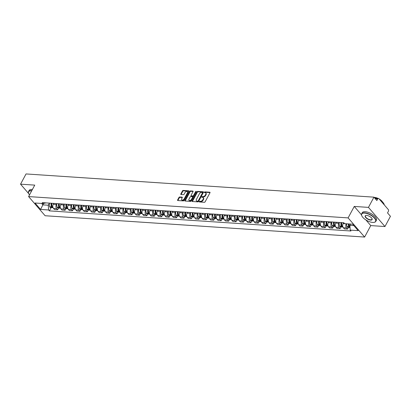 <?xml version="1.0" encoding="UTF-8"?>
<svg xmlns="http://www.w3.org/2000/svg" width="411" height="411" viewBox="0 0 411 411"><rect width="100%" height="100%" fill="white"/><g stroke="black" fill="none" stroke-linecap="round" stroke-linejoin="round"><path stroke-width="0.62" d="M199.278 201.596A0.442 0.272 -40.8 0 0 199.417 201.971L204.385 202.304A0.632 0.39 -40.8 0 0 205.125 201.827L209.995 192.749A0.632 0.39 -40.8 0 0 209.795 192.209L204.827 191.88A0.442 0.272 -40.8 0 0 204.447 192.584L205.089 192.631A2.014 1.243 -40.8 0 1 205.752 192.929A2.014 1.243 -40.8 0 1 205.721 194.341L205.315 195.102A2.014 1.243 -40.8 0 1 202.952 196.617L202.31 196.571A0.442 0.272 -40.8 0 0 201.935 197.28L202.577 197.321A2.014 1.243 -40.8 0 1 203.234 197.619A2.014 1.243 -40.8 0 1 203.209 199.037L202.803 199.792A2.014 1.243 -40.8 0 1 200.44 201.308L199.797 201.267A0.442 0.272 -40.8 0 0 199.278 201.596M199.607 201.981A0.442 0.272 -40.8 0 0 199.607 201.986A0.442 0.272 -40.8 0 1 200.126 201.647L199.797 201.267M210.052 192.589L205.156 192.266A0.442 0.272 -40.8 0 0 204.637 192.6M205.752 192.929L206.081 193.309A2.014 1.243 -40.8 0 1 206.055 194.727L205.649 195.482A2.014 1.243 -40.8 0 1 203.286 196.997L202.644 196.956A0.442 0.272 -40.8 0 0 202.12 197.29M179.705 196.972A0.632 0.39 -40.8 0 0 178.97 197.444L177.603 199.993A0.632 0.39 -40.8 0 0 177.799 200.527L183.316 200.897A0.632 0.39 -40.8 0 0 184.056 200.424L188.926 191.341A0.632 0.39 -40.8 0 0 188.726 190.807L183.208 190.437A0.632 0.39 -40.8 0 0 182.469 190.91L180.819 193.987A0.632 0.39 -40.8 0 0 181.02 194.526L183.378 194.68A0.632 0.39 -40.8 0 0 184.118 194.208L184.935 192.682A1.685 1.038 -40.8 0 1 186.214 191.547A1.685 1.038 -40.8 0 1 187.462 191.665A1.685 1.038 -40.8 0 1 187.437 192.851L184.231 198.826A1.685 1.038 -40.8 0 1 182.957 199.967A1.685 1.038 -40.8 0 1 181.703 199.844A1.685 1.038 -40.8 0 1 181.729 198.662L182.263 197.665A0.632 0.39 -40.8 0 0 182.068 197.131L179.705 196.972L180.033 197.357A0.632 0.39 -40.8 0 0 179.299 197.83L177.932 200.378A0.632 0.39 -40.8 0 0 177.871 200.532M365.888 219.931L370.768 225.593L384.963 226.538L368.456 207.385L354.256 206.435L348.112 217.897L28.6 196.581L34.75 185.12L20.55 184.174L26.037 173.945L373.938 197.157L376.861 200.547L377.714 198.95L375.351 198.796M368.456 207.385L373.938 197.157M192.148 200.964A0.632 0.39 -40.8 0 0 192.343 201.498L197.861 201.868A0.632 0.39 -40.8 0 0 198.6 201.395L203.471 192.312A0.632 0.39 -40.8 0 0 203.27 191.778L197.753 191.408A0.632 0.39 -40.8 0 0 197.013 191.88L192.148 200.964L192.476 201.349A0.632 0.39 -40.8 0 0 192.415 201.503M190.591 201.38L185.068 201.015A0.632 0.39 -40.8 0 1 184.873 200.476L189.743 191.398A0.632 0.39 -40.8 0 1 190.483 190.925L192.841 191.079A0.632 0.39 -40.8 0 1 193.042 191.618L191.064 195.302A0.632 0.39 -40.8 0 0 191.264 195.836L192.831 195.939A0.632 0.39 -40.8 0 0 193.566 195.466L195.626 191.634A0.442 0.272 -40.8 0 1 196.278 191.675L191.326 200.907A0.632 0.39 -40.8 0 1 190.591 201.38M384.963 226.538L390.45 216.309L387.527 212.919L388.38 211.326A1.284 0.858 93.8 0 0 388.272 209.533L378.927 198.693A1.284 0.858 93.8 0 0 378.459 198.436A1.284 0.858 93.8 0 0 377.714 198.95M370.768 225.593L364.619 237.055L45.112 215.739L28.6 196.581M20.55 184.174L28.678 193.602M343.586 222.741L343.123 223.615A2.954 1.973 93.8 0 0 343.375 227.74L346.519 227.951A2.954 1.973 -86.2 0 1 346.268 223.825L346.293 223.774M346.519 227.951L347.526 229.117L348.43 227.432M343.375 227.74L344.382 228.912L347.526 229.117M340.996 226.934L340.092 228.624L339.085 227.453A2.954 1.973 -86.2 0 1 338.834 223.327L339.286 222.485M336.157 222.248L335.689 223.116A2.954 1.973 93.8 0 0 335.941 227.247L336.948 228.413L340.092 228.624M333.562 226.44L332.658 228.126L331.651 226.959A2.954 1.973 -86.2 0 1 331.4 222.834L331.852 221.991M328.723 221.75L328.255 222.623A2.954 1.973 93.8 0 0 328.507 226.749L329.514 227.915L332.658 228.126M326.134 225.942L325.224 227.632L324.217 226.461A2.954 1.973 -86.2 0 1 323.966 222.336L324.418 221.493M321.289 221.257L320.821 222.125A2.954 1.973 93.8 0 0 321.073 226.256L322.08 227.422L325.224 227.632M318.7 225.444L317.795 227.134L316.789 225.968A2.954 1.973 -86.2 0 1 316.537 221.842L316.989 221M313.86 220.758L313.393 221.632A2.954 1.973 93.8 0 0 313.644 225.757L314.651 226.923L317.795 227.134M311.266 224.951L310.362 226.641L309.355 225.469A2.954 1.973 -86.2 0 1 309.103 221.344L309.555 220.502M306.426 220.265L305.959 221.133A2.954 1.973 93.8 0 0 306.21 225.259L307.217 226.43L310.362 226.641M303.837 224.452L302.928 226.142L301.921 224.976A2.954 1.973 -86.2 0 1 301.669 220.851L302.121 220.008M298.992 219.767L298.525 220.64A2.954 1.973 93.8 0 0 298.776 224.766L299.783 225.932L302.928 226.142M296.403 223.959L295.494 225.649L294.487 224.478A2.954 1.973 -86.2 0 1 294.24 220.353L294.687 219.51M291.558 219.274L291.091 220.142A2.954 1.973 93.8 0 0 291.342 224.267L292.349 225.439L295.494 225.649M288.969 223.461L288.065 225.151L287.058 223.985A2.954 1.973 -86.2 0 1 286.806 219.854L287.258 219.017M284.129 218.775L283.662 219.649A2.954 1.973 93.8 0 0 283.914 223.774L284.921 224.94L288.065 225.151M281.535 222.968L280.631 224.658L279.624 223.486A2.954 1.973 -86.2 0 1 279.372 219.361L279.824 218.518M276.695 218.282L276.228 219.15A2.954 1.973 93.8 0 0 276.48 223.276L277.487 224.447L280.631 224.658M274.106 222.469L273.197 224.159L272.19 222.993A2.954 1.973 -86.2 0 1 271.938 218.863L272.39 218.025M269.262 217.784L268.794 218.657A2.954 1.973 93.8 0 0 269.046 222.783L270.053 223.949L273.197 224.159M266.672 221.976L265.768 223.666L264.756 222.495A2.954 1.973 -86.2 0 1 264.509 218.369L264.956 217.527M261.828 217.291L261.36 218.159A2.954 1.973 93.8 0 0 261.612 222.284L262.619 223.456L265.768 223.666M259.238 221.478L258.334 223.168L257.327 222.002A2.954 1.973 -86.2 0 1 257.075 217.871L257.527 217.034M254.399 216.792L253.931 217.666A2.954 1.973 93.8 0 0 254.183 221.791L255.19 222.957L258.334 223.168M251.804 220.984L250.9 222.675L249.893 221.503A2.954 1.973 -86.2 0 1 249.641 217.378L250.094 216.535M246.965 216.299L246.497 217.167A2.954 1.973 93.8 0 0 246.749 221.293L247.756 222.464L250.9 222.675M244.375 220.486L243.466 222.176L242.459 221.01A2.954 1.973 -86.2 0 1 242.207 216.88L242.66 216.042M239.531 215.801L239.063 216.674A2.954 1.973 93.8 0 0 239.315 220.799L240.322 221.966L243.466 222.176M236.942 219.993L236.037 221.683L235.025 220.512A2.954 1.973 -86.2 0 1 234.779 216.386L235.226 215.544M232.097 215.307L231.634 216.176A2.954 1.973 93.8 0 0 231.881 220.301L232.888 221.472L236.037 221.683M229.508 219.495L228.603 221.185L227.596 220.019A2.954 1.973 -86.2 0 1 227.345 215.888L227.797 215.051M224.668 214.809L224.201 215.677A2.954 1.973 93.8 0 0 224.452 219.808L225.459 220.974L228.603 221.185M222.074 219.001L221.169 220.692L220.162 219.52A2.954 1.973 -86.2 0 1 219.911 215.395L220.363 214.552M217.234 214.311L216.767 215.184A2.954 1.973 93.8 0 0 217.018 219.31L218.025 220.481L221.169 220.692M214.645 218.503L213.735 220.193L212.728 219.027A2.954 1.973 -86.2 0 1 212.477 214.896L212.929 214.054M209.8 213.818L209.333 214.686A2.954 1.973 93.8 0 0 209.584 218.816L210.591 219.983L213.735 220.193M207.211 218.01L206.307 219.695L205.3 218.529A2.954 1.973 -86.2 0 1 205.048 214.403L205.495 213.561M202.366 213.319L201.904 214.193A2.954 1.973 93.8 0 0 202.15 218.318L203.162 219.489L206.307 219.695M199.777 217.511L198.873 219.202L197.866 218.036A2.954 1.973 -86.2 0 1 197.614 213.905L198.066 213.062M194.937 212.826L194.47 213.694A2.954 1.973 93.8 0 0 194.722 217.825L195.728 218.991L198.873 219.202M192.343 217.018L191.439 218.703L190.432 217.537A2.954 1.973 -86.2 0 1 190.18 213.412L190.632 212.569M187.503 212.328L187.036 213.201A2.954 1.973 93.8 0 0 187.288 217.327L188.295 218.498L191.439 218.703M184.914 216.52L184.005 218.21L182.998 217.039A2.954 1.973 -86.2 0 1 182.746 212.913L183.198 212.071M180.069 211.835L179.602 212.703A2.954 1.973 93.8 0 0 179.854 216.833L180.861 218L184.005 218.21M177.48 216.027L176.576 217.712L175.569 216.546A2.954 1.973 -86.2 0 1 175.317 212.42L175.764 211.578M172.635 211.336L172.173 212.21A2.954 1.973 93.8 0 0 172.42 216.335L173.432 217.506L176.576 217.712M170.046 215.528L169.142 217.219L168.135 216.047A2.954 1.973 -86.2 0 1 167.883 211.922L168.335 211.079M165.207 210.843L164.739 211.711A2.954 1.973 93.8 0 0 164.991 215.842L165.998 217.008L169.142 217.219M162.612 215.035L161.708 216.72L160.701 215.554A2.954 1.973 -86.2 0 1 160.449 211.429L160.901 210.586M157.773 210.345L157.305 211.218A2.954 1.973 93.8 0 0 157.557 215.343L158.564 216.515L161.708 216.72M155.183 214.537L154.274 216.227L153.267 215.056A2.954 1.973 -86.2 0 1 153.015 210.93L153.467 210.088M150.339 209.851L149.871 210.72A2.954 1.973 93.8 0 0 150.123 214.85L151.13 216.016L154.274 216.227M147.749 214.044L146.845 215.729L145.838 214.563A2.954 1.973 -86.2 0 1 145.586 210.437L146.039 209.595M142.91 209.353L142.442 210.227A2.954 1.973 93.8 0 0 142.694 214.352L143.701 215.518L146.845 215.729M140.315 213.545L139.411 215.236L138.404 214.064A2.954 1.973 -86.2 0 1 138.153 209.939L138.605 209.096M135.476 208.86L135.008 209.728A2.954 1.973 93.8 0 0 135.26 213.859L136.267 215.025L139.411 215.236M132.887 213.047L131.977 214.737L130.97 213.571A2.954 1.973 -86.2 0 1 130.719 209.446L131.171 208.603M128.042 208.362L127.574 209.235A2.954 1.973 93.8 0 0 127.826 213.36L128.833 214.527L131.977 214.737M125.453 212.554L124.543 214.244L123.536 213.073A2.954 1.973 -86.2 0 1 123.29 208.947L123.737 208.105M120.608 207.868L120.14 208.737A2.954 1.973 93.8 0 0 120.392 212.862L121.399 214.033L124.543 214.244M118.019 212.055L117.114 213.746L116.108 212.579A2.954 1.973 -86.2 0 1 115.856 208.454L116.308 207.612M113.179 207.37L112.712 208.243A2.954 1.973 93.8 0 0 112.963 212.369L113.97 213.535L117.114 213.746M110.585 211.562L109.68 213.252L108.674 212.081A2.954 1.973 -86.2 0 1 108.422 207.956L108.874 207.113M105.745 206.877L105.278 207.745A2.954 1.973 93.8 0 0 105.529 211.87L106.536 213.042L109.68 213.252M103.156 211.064L102.247 212.754L101.24 211.588A2.954 1.973 -86.2 0 1 100.988 207.457L101.44 206.62M98.311 206.379L97.844 207.252A2.954 1.973 93.8 0 0 98.095 211.377L99.102 212.544L102.247 212.754M95.722 210.571L94.813 212.261L93.806 211.09A2.954 1.973 -86.2 0 1 93.559 206.964L94.006 206.122M90.877 205.885L90.41 206.754A2.954 1.973 93.8 0 0 90.661 210.879L91.668 212.05L94.813 212.261M88.288 210.072L87.384 211.763L86.377 210.596A2.954 1.973 -86.2 0 1 86.125 206.466L86.577 205.628M83.448 205.387L82.981 206.26A2.954 1.973 93.8 0 0 83.233 210.386L84.24 211.552L87.384 211.763M80.854 209.579L79.95 211.269L78.943 210.098A2.954 1.973 -86.2 0 1 78.691 205.973L79.143 205.13M76.014 204.894L75.547 205.762A2.954 1.973 93.8 0 0 75.799 209.887L76.806 211.059L79.95 211.269M73.425 209.081L72.516 210.771L71.509 209.605A2.954 1.973 -86.2 0 1 71.257 205.474L71.709 204.637M68.58 204.395L68.113 205.269A2.954 1.973 93.8 0 0 68.365 209.394L69.372 210.56L72.516 210.771M65.991 208.588L65.087 210.278L64.075 209.107A2.954 1.973 -86.2 0 1 63.828 204.981L64.275 204.139M61.147 203.902L60.684 204.77A2.954 1.973 93.8 0 0 60.931 208.896L61.938 210.067L65.087 210.278M58.557 208.089L57.653 209.78L56.646 208.613A2.954 1.973 -86.2 0 1 56.394 204.483L56.846 203.645M53.718 203.404L53.25 204.277A2.954 1.973 93.8 0 0 53.502 208.403L54.509 209.569L57.653 209.78M350.583 224.057L349.895 225.341L353.856 225.608M41.603 203.445L42.821 204.858L48.298 205.223L48.59 209.975L40.586 209.446L35.038 203.008L43.042 203.543L42.266 202.638L343.858 222.762L344.634 223.661L352.638 224.195L358.187 230.633L350.182 230.098L349.895 225.341M48.59 209.975L49.366 210.879L350.958 230.997L350.182 230.098M348.112 217.897L364.619 237.055M354.256 206.435L361.495 214.835M43.592 203.424L40.586 209.446M48.298 205.223L49.412 203.147M51.123 207.596L49.366 210.879M43.042 203.543L46.042 202.89M200.126 201.647L200.768 201.693A2.014 1.243 -40.8 0 0 203.132 200.178L202.803 199.792M203.234 197.619L203.568 198.004A2.014 1.243 -40.8 0 1 203.537 199.417L203.132 200.178M203.532 192.153L198.081 191.793A0.632 0.39 -40.8 0 0 197.347 192.266L192.476 201.349M197.727 201.128A0.442 0.272 -40.8 0 0 198.241 200.794L202.515 192.826A0.442 0.272 -40.8 0 0 202.376 192.451L201.698 192.405A2.014 1.243 -40.8 0 0 199.34 193.92L196.417 199.366A2.014 1.243 -40.8 0 0 196.386 200.784A2.014 1.243 -40.8 0 0 197.049 201.082L198.056 201.508A0.442 0.272 -40.8 0 0 198.575 201.179L198.241 200.794M202.71 192.831A0.442 0.272 -40.8 0 1 202.849 193.206L198.575 201.179M196.386 200.784L196.715 201.164A2.014 1.243 -40.8 0 0 197.378 201.462L197.049 201.082M198.056 201.508L197.378 201.462M193.103 191.459L190.812 191.305A0.632 0.39 -40.8 0 0 190.072 191.778L185.202 200.861A0.632 0.39 -40.8 0 0 185.145 201.02M191.053 195.744L191.387 196.124A0.632 0.39 -40.8 0 0 191.593 196.217L193.16 196.324A0.632 0.39 -40.8 0 0 193.9 195.852L195.955 192.014L195.626 191.634M196.247 191.737A0.442 0.272 -40.8 0 0 195.955 192.014M189.014 199.119A1.685 1.038 -40.8 0 0 188.988 200.306A1.685 1.038 -40.8 0 0 190.242 200.424A1.685 1.038 -40.8 0 0 191.516 199.289L192.646 197.182A0.632 0.39 -40.8 0 0 192.451 196.648L190.884 196.54A0.632 0.39 -40.8 0 0 190.144 197.013L189.014 199.119M188.988 200.306L189.322 200.686A1.685 1.038 -40.8 0 0 190.57 200.809A1.685 1.038 -40.8 0 0 191.85 199.669L191.516 199.289M192.656 196.741L192.985 197.121A0.632 0.39 -40.8 0 1 192.98 197.563L191.85 199.669M182.325 197.506L180.033 197.357M181.703 199.844L182.037 200.229A1.685 1.038 -40.8 0 0 183.285 200.347A1.685 1.038 -40.8 0 0 184.565 199.212L184.231 198.826M187.462 191.665L187.796 192.05A1.685 1.038 -40.8 0 1 187.77 193.232L184.565 199.212M188.983 191.187L183.537 190.822A0.632 0.39 -40.8 0 0 182.803 191.295L181.148 194.372A0.632 0.39 -40.8 0 0 181.092 194.531M349.463 226.589A0.786 0.524 -86.2 0 1 349.268 226.307L349.237 226.23A4.043 2.702 -86.2 0 1 348.913 223.949M348.358 223.908A4.881 3.262 93.8 0 0 348.744 226.667L348.775 226.744A1.618 1.084 93.8 0 0 349.622 227.509A1.618 1.084 93.8 0 0 350.008 227.432A1.618 1.084 -86.2 0 1 349.535 226.795L349.509 226.718A4.881 3.262 -86.2 0 1 349.124 223.959M346.622 223.795A4.881 3.262 93.8 0 0 347.007 226.553L347.038 226.631A1.618 1.084 93.8 0 0 347.881 227.391L349.622 227.509M349.124 224.884L348.965 225.177M342.029 226.096A0.786 0.524 -86.2 0 1 341.834 225.809L341.803 225.731A4.043 2.702 -86.2 0 1 341.598 222.608M341.027 222.572A4.881 3.262 93.8 0 0 341.315 226.173L341.341 226.25A1.618 1.084 93.8 0 0 342.188 227.011A1.618 1.084 93.8 0 0 342.574 226.934M339.291 222.454A4.881 3.262 93.8 0 0 339.573 226.055L339.604 226.132A1.618 1.084 93.8 0 0 340.447 226.898L342.188 227.011M342.949 227.062L342.959 227.062A1.618 1.084 -86.2 0 1 342.106 226.302L342.075 226.22A4.881 3.262 -86.2 0 1 341.793 222.623M341.69 224.391L341.536 224.678M334.595 225.598A0.786 0.524 -86.2 0 1 334.4 225.315L334.369 225.238A4.043 2.702 -86.2 0 1 334.164 222.115M333.598 222.079A4.881 3.262 93.8 0 0 333.881 225.675L333.912 225.752A1.618 1.084 93.8 0 0 334.754 226.518A1.618 1.084 93.8 0 0 335.145 226.44M331.857 221.961A4.881 3.262 93.8 0 0 332.139 225.557L332.17 225.639A1.618 1.084 93.8 0 0 333.018 226.399L334.754 226.518M335.525 226.569L335.515 226.569A1.618 1.084 -86.2 0 1 334.672 225.803L334.641 225.726A4.881 3.262 -86.2 0 1 334.359 222.125M334.256 223.892L334.102 224.185M327.161 225.105A0.786 0.524 -86.2 0 1 326.966 224.817L326.94 224.74A4.043 2.702 -86.2 0 1 326.73 221.616M326.164 221.58A4.881 3.262 93.8 0 0 326.447 225.182L326.478 225.259A1.618 1.084 93.8 0 0 327.32 226.019A1.618 1.084 93.8 0 0 327.711 225.942M324.423 221.462A4.881 3.262 93.8 0 0 324.711 225.064L324.736 225.141A1.618 1.084 93.8 0 0 325.584 225.906L327.32 226.019M328.086 226.071L328.091 226.071A1.618 1.084 -86.2 0 1 327.238 225.31L327.213 225.228A4.881 3.262 -86.2 0 1 326.925 221.632M326.822 223.399L326.668 223.687M319.732 224.606A0.786 0.524 -86.2 0 1 319.537 224.324L319.506 224.247A4.043 2.702 -86.2 0 1 319.296 221.123M318.731 221.087A4.881 3.262 93.8 0 0 319.013 224.683L319.044 224.76A1.618 1.084 93.8 0 0 319.892 225.526A1.618 1.084 93.8 0 0 320.277 225.449M316.994 220.969A4.881 3.262 93.8 0 0 317.277 224.565L317.307 224.647A1.618 1.084 93.8 0 0 318.15 225.408L319.892 225.526M320.652 225.577L320.662 225.577A1.618 1.084 -86.2 0 1 319.809 224.812L319.779 224.735A4.881 3.262 -86.2 0 1 319.491 221.133M319.393 222.901L319.234 223.194M312.298 224.108A0.786 0.524 -86.2 0 1 312.103 223.825L312.072 223.748A4.043 2.702 -86.2 0 1 311.867 220.625M311.297 220.589A4.881 3.262 93.8 0 0 311.584 224.19L311.61 224.267A1.618 1.084 93.8 0 0 312.458 225.028A1.618 1.084 93.8 0 0 312.843 224.951M309.56 220.471A4.881 3.262 93.8 0 0 309.843 224.072L309.873 224.149A1.618 1.084 93.8 0 0 310.716 224.915L312.458 225.028M313.228 225.079L313.218 225.079A1.618 1.084 -86.2 0 1 312.375 224.319L312.345 224.236A4.881 3.262 -86.2 0 1 312.062 220.64M311.959 222.408L311.805 222.695M364.608 213.078A7.83 3.273 -151.8 0 0 361.798 215.79A7.83 3.273 -151.8 0 0 372.664 222.428A7.83 3.273 -151.8 0 0 374.056 222.366A7.83 3.273 -151.8 0 0 373.861 217.517A7.83 3.273 -151.8 0 0 364.608 213.078M361.757 215.693A8.025 3.35 28.2 0 1 361.711 215.59A8.025 3.35 28.2 0 1 361.649 213.807A8.025 3.35 28.2 0 1 364.593 212.811A8.025 3.35 28.2 0 1 372.767 216.227A8.025 3.35 28.2 0 1 375.788 221.39A8.025 3.35 28.2 0 1 374.272 222.325A8.025 3.35 28.2 0 1 374.159 222.346M366.622 215.415A3.915 1.634 28.2 0 1 372.058 218.734A3.915 1.634 28.2 0 1 370.65 220.09A3.915 1.634 28.2 0 1 366.021 217.871A3.915 1.634 28.2 0 1 365.924 215.451A3.915 1.634 28.2 0 1 366.622 215.415M366.037 215.431A3.725 1.557 -151.8 0 0 365.436 215.842A3.725 1.557 -151.8 0 0 366.843 218.236A3.725 1.557 -151.8 0 0 370.635 219.823A3.725 1.557 -151.8 0 0 372.001 219.361A3.725 1.557 -151.8 0 0 372.006 218.631M374.185 197.439A5.775 2.415 28.2 0 1 374.704 197.444A5.775 2.415 28.2 0 1 378.105 198.415M361.649 213.807L362.255 212.677A8.025 3.35 28.2 0 1 365.199 211.68A8.025 3.35 28.2 0 1 373.373 215.097A8.025 3.35 28.2 0 1 376.394 220.26L375.788 221.39M379.158 198.96A5.775 2.415 28.2 0 1 382.538 201.976M374.21 197.47A8.025 3.35 28.2 0 1 376.974 198.338M380.005 199.941A8.025 3.35 28.2 0 1 384.275 204.894M31.668 190.868A7.83 3.273 -151.8 0 0 31.472 190.853A7.83 3.273 -151.8 0 0 28.662 193.566A7.83 3.273 -151.8 0 0 29.5 194.912M28.621 193.468A8.025 3.35 28.2 0 1 28.575 193.365A8.025 3.35 28.2 0 1 28.513 191.583A8.025 3.35 28.2 0 1 31.457 190.586A8.025 3.35 28.2 0 1 31.801 190.617M28.513 191.583L29.119 190.452A8.025 3.35 28.2 0 1 32.063 189.456A8.025 3.35 28.2 0 1 32.407 189.486M304.864 223.615A0.786 0.524 -86.2 0 1 304.669 223.332L304.638 223.25A4.043 2.702 -86.2 0 1 304.433 220.132M303.868 220.09A4.881 3.262 93.8 0 0 304.15 223.692L304.181 223.769A1.618 1.084 93.8 0 0 305.024 224.534A1.618 1.084 93.8 0 0 305.414 224.457M302.126 219.977A4.881 3.262 93.8 0 0 302.409 223.574L302.439 223.656A1.618 1.084 93.8 0 0 303.287 224.416L305.024 224.534M305.789 224.586L305.794 224.586A1.618 1.084 -86.2 0 1 304.941 223.82L304.911 223.743A4.881 3.262 -86.2 0 1 304.628 220.142M304.525 221.909L304.371 222.202M297.43 223.116A0.786 0.524 -86.2 0 1 297.235 222.834L297.21 222.757A4.043 2.702 -86.2 0 1 296.999 219.633M296.434 219.597A4.881 3.262 93.8 0 0 296.716 223.194L296.747 223.276A1.618 1.084 93.8 0 0 297.59 224.036A1.618 1.084 93.8 0 0 297.98 223.959M294.692 219.479A4.881 3.262 93.8 0 0 294.98 223.081L295.006 223.158A1.618 1.084 93.8 0 0 295.853 223.923L297.59 224.036M298.355 224.087L298.36 224.087A1.618 1.084 -86.2 0 1 297.507 223.327L297.482 223.245A4.881 3.262 -86.2 0 1 297.194 219.649M297.096 221.416L296.937 221.704M290.002 222.623A0.786 0.524 -86.2 0 1 289.806 222.341L289.776 222.259A4.043 2.702 -86.2 0 1 289.565 219.14M289 219.099A4.881 3.262 93.8 0 0 289.282 222.7L289.313 222.777A1.618 1.084 93.8 0 0 290.161 223.543A1.618 1.084 93.8 0 0 290.546 223.466M287.263 218.986A4.881 3.262 93.8 0 0 287.546 222.582L287.577 222.664A1.618 1.084 93.8 0 0 288.419 223.425L290.161 223.543M290.931 223.594L290.921 223.594A1.618 1.084 -86.2 0 1 290.079 222.829L290.048 222.752A4.881 3.262 -86.2 0 1 289.765 219.15M289.663 220.918L289.503 221.21M282.568 222.125A0.786 0.524 -86.2 0 1 282.372 221.842L282.342 221.765A4.043 2.702 -86.2 0 1 282.136 218.642M281.566 218.606A4.881 3.262 93.8 0 0 281.854 222.202L281.879 222.284A1.618 1.084 93.8 0 0 282.727 223.045A1.618 1.084 93.8 0 0 283.112 222.968M279.829 218.488A4.881 3.262 93.8 0 0 280.112 222.089L280.143 222.166A1.618 1.084 93.8 0 0 280.985 222.932L282.727 223.045M283.487 223.096L283.498 223.096A1.618 1.084 -86.2 0 1 282.645 222.336L282.614 222.253A4.881 3.262 -86.2 0 1 282.331 218.657M282.229 220.424L282.074 220.712M275.134 221.632A0.786 0.524 -86.2 0 1 274.938 221.349L274.908 221.267A4.043 2.702 -86.2 0 1 274.702 218.149M274.137 218.107A4.881 3.262 93.8 0 0 274.42 221.709L274.45 221.786A1.618 1.084 93.8 0 0 275.293 222.551A1.618 1.084 93.8 0 0 275.683 222.474M272.395 217.994A4.881 3.262 93.8 0 0 272.678 221.591L272.709 221.673A1.618 1.084 93.8 0 0 273.556 222.433L275.293 222.551M276.058 222.603L276.064 222.603A1.618 1.084 -86.2 0 1 275.211 221.837L275.18 221.76A4.881 3.262 -86.2 0 1 274.897 218.159M274.795 219.926L274.64 220.219M267.7 221.133A0.786 0.524 -86.2 0 1 267.504 220.851L267.479 220.774A4.043 2.702 -86.2 0 1 267.268 217.65M266.703 217.614A4.881 3.262 93.8 0 0 266.986 221.21L267.016 221.293A1.618 1.084 93.8 0 0 267.859 222.053A1.618 1.084 93.8 0 0 268.249 221.976M264.961 217.496A4.881 3.262 93.8 0 0 265.249 221.097L265.275 221.175A1.618 1.084 93.8 0 0 266.123 221.94L267.859 222.053M268.63 222.104L268.624 222.104A1.618 1.084 -86.2 0 1 267.777 221.344L267.751 221.262A4.881 3.262 -86.2 0 1 267.463 217.666M267.366 219.433L267.207 219.721M260.271 220.64A0.786 0.524 -86.2 0 1 260.076 220.358L260.045 220.275A4.043 2.702 -86.2 0 1 259.834 217.157M259.269 217.116A4.881 3.262 93.8 0 0 259.552 220.717L259.582 220.794A1.618 1.084 93.8 0 0 260.43 221.56A1.618 1.084 93.8 0 0 260.815 221.478M257.533 217.003A4.881 3.262 93.8 0 0 257.815 220.599L257.846 220.681A1.618 1.084 93.8 0 0 258.689 221.442L260.43 221.56M261.19 221.611L261.201 221.611A1.618 1.084 -86.2 0 1 260.348 220.846L260.317 220.769A4.881 3.262 -86.2 0 1 260.035 217.167M259.932 218.935L259.773 219.227M252.837 220.142A0.786 0.524 -86.2 0 1 252.642 219.859L252.611 219.782A4.043 2.702 -86.2 0 1 252.405 216.659M251.835 216.623A4.881 3.262 93.8 0 0 252.123 220.219L252.149 220.301A1.618 1.084 93.8 0 0 252.996 221.061A1.618 1.084 93.8 0 0 253.387 220.984M250.099 216.505A4.881 3.262 93.8 0 0 250.381 220.106L250.412 220.183A1.618 1.084 93.8 0 0 251.255 220.948L252.996 221.061M253.757 221.113L253.767 221.113A1.618 1.084 -86.2 0 1 252.914 220.347L252.883 220.27A4.881 3.262 -86.2 0 1 252.601 216.674M252.498 218.441L252.344 218.729M245.403 219.649A0.786 0.524 -86.2 0 1 245.208 219.366L245.177 219.284A4.043 2.702 -86.2 0 1 244.971 216.165M244.406 216.124A4.881 3.262 93.8 0 0 244.689 219.726L244.72 219.803A1.618 1.084 93.8 0 0 245.562 220.568A1.618 1.084 93.8 0 0 245.953 220.486M242.665 216.011A4.881 3.262 93.8 0 0 242.947 219.608L242.978 219.685A1.618 1.084 93.8 0 0 243.826 220.45L245.562 220.568M246.333 220.62L246.328 220.62A1.618 1.084 -86.2 0 1 245.48 219.854L245.449 219.777A4.881 3.262 -86.2 0 1 245.167 216.176M245.064 217.943L244.91 218.236M237.974 219.15A0.786 0.524 -86.2 0 1 237.779 218.868L237.748 218.791A4.043 2.702 -86.2 0 1 237.537 215.667M236.972 215.631A4.881 3.262 93.8 0 0 237.255 219.227L237.286 219.31A1.618 1.084 93.8 0 0 238.128 220.07A1.618 1.084 93.8 0 0 238.519 219.993M235.231 215.513A4.881 3.262 93.8 0 0 235.518 219.114L235.549 219.191A1.618 1.084 93.8 0 0 236.392 219.957L238.128 220.07M238.894 220.121L238.904 220.121A1.618 1.084 -86.2 0 1 238.046 219.356L238.02 219.279A4.881 3.262 -86.2 0 1 237.733 215.683M237.635 217.45L237.476 217.738M230.54 218.657A0.786 0.524 -86.2 0 1 230.345 218.369L230.314 218.292A4.043 2.702 -86.2 0 1 230.103 215.174M229.538 215.133A4.881 3.262 93.8 0 0 229.826 218.734L229.852 218.811A1.618 1.084 93.8 0 0 230.699 219.577A1.618 1.084 93.8 0 0 231.085 219.495M227.802 215.02A4.881 3.262 93.8 0 0 228.084 218.616L228.115 218.693A1.618 1.084 93.8 0 0 228.958 219.459L230.699 219.577M231.46 219.628L231.47 219.628A1.618 1.084 -86.2 0 1 230.617 218.863L230.586 218.786A4.881 3.262 -86.2 0 1 230.304 215.184M230.201 216.951L230.047 217.244M223.106 218.159A0.786 0.524 -86.2 0 1 222.911 217.876L222.88 217.799A4.043 2.702 -86.2 0 1 222.675 214.676M222.104 214.64A4.881 3.262 93.8 0 0 222.392 218.236L222.423 218.313A1.618 1.084 93.8 0 0 223.265 219.078A1.618 1.084 93.8 0 0 223.656 219.001M220.368 214.521A4.881 3.262 93.8 0 0 220.65 218.123L220.681 218.2A1.618 1.084 93.8 0 0 221.529 218.965L223.265 219.078M224.036 219.13L224.026 219.13A1.618 1.084 -86.2 0 1 223.183 218.364L223.152 218.287A4.881 3.262 -86.2 0 1 222.87 214.691M222.767 216.458L222.613 216.746M215.672 217.666A0.786 0.524 -86.2 0 1 215.477 217.378L215.451 217.301A4.043 2.702 -86.2 0 1 215.241 214.182M214.676 214.141A4.881 3.262 93.8 0 0 214.958 217.743L214.989 217.82A1.618 1.084 93.8 0 0 215.832 218.585A1.618 1.084 93.8 0 0 216.222 218.503M212.934 214.028A4.881 3.262 93.8 0 0 213.222 217.625L213.247 217.702A1.618 1.084 93.8 0 0 214.095 218.467L215.832 218.585M216.597 218.637L216.602 218.637A1.618 1.084 -86.2 0 1 215.749 217.871L215.718 217.794A4.881 3.262 -86.2 0 1 215.436 214.193M215.333 215.96L215.179 216.253M208.243 217.167A0.786 0.524 -86.2 0 1 208.048 216.885L208.017 216.808A4.043 2.702 -86.2 0 1 207.807 213.684M207.242 213.648A4.881 3.262 93.8 0 0 207.524 217.244L207.555 217.321A1.618 1.084 93.8 0 0 208.403 218.087A1.618 1.084 93.8 0 0 208.788 218.01M205.505 213.53A4.881 3.262 93.8 0 0 205.788 217.131L205.819 217.208A1.618 1.084 93.8 0 0 206.661 217.974L208.403 218.087M209.163 218.138L209.173 218.138A1.618 1.084 -86.2 0 1 208.315 217.373L208.29 217.296A4.881 3.262 -86.2 0 1 208.002 213.699M207.904 215.467L207.745 215.754M200.809 216.674A0.786 0.524 -86.2 0 1 200.614 216.386L200.583 216.309A4.043 2.702 -86.2 0 1 200.373 213.191M199.808 213.15A4.881 3.262 93.8 0 0 200.095 216.751L200.121 216.828A1.618 1.084 93.8 0 0 200.969 217.594A1.618 1.084 93.8 0 0 201.354 217.511M198.071 213.037A4.881 3.262 93.8 0 0 198.354 216.633L198.385 216.71A1.618 1.084 93.8 0 0 199.227 217.476L200.969 217.594M201.739 217.645L201.729 217.64A1.618 1.084 -86.2 0 1 200.887 216.88L200.856 216.803A4.881 3.262 -86.2 0 1 200.573 213.201M200.47 214.968L200.316 215.261M193.376 216.176A0.786 0.524 -86.2 0 1 193.18 215.893L193.149 215.816A4.043 2.702 -86.2 0 1 192.944 212.693M192.379 212.657A4.881 3.262 93.8 0 0 192.661 216.253L192.692 216.33A1.618 1.084 93.8 0 0 193.535 217.095A1.618 1.084 93.8 0 0 193.925 217.018M190.637 212.538A4.881 3.262 93.8 0 0 190.92 216.14L190.951 216.217A1.618 1.084 93.8 0 0 191.798 216.977L193.535 217.095M194.295 217.147L194.305 217.147A1.618 1.084 -86.2 0 1 193.453 216.381L193.422 216.304A4.881 3.262 -86.2 0 1 193.139 212.708M193.036 214.47L192.882 214.763M185.942 215.683A0.786 0.524 -86.2 0 1 185.746 215.395L185.721 215.318A4.043 2.702 -86.2 0 1 185.51 212.194M184.945 212.158A4.881 3.262 93.8 0 0 185.227 215.76L185.258 215.837A1.618 1.084 93.8 0 0 186.101 216.602A1.618 1.084 93.8 0 0 186.491 216.52M183.203 212.045A4.881 3.262 93.8 0 0 183.491 215.641L183.517 215.718A1.618 1.084 93.8 0 0 184.364 216.484L186.101 216.602M186.866 216.648L186.871 216.654A1.618 1.084 -86.2 0 1 186.019 215.888L185.988 215.811A4.881 3.262 -86.2 0 1 185.705 212.21M185.602 213.977L185.448 214.27M178.513 215.184A0.786 0.524 -86.2 0 1 178.317 214.902L178.287 214.825A4.043 2.702 -86.2 0 1 178.076 211.701M177.511 211.665A4.881 3.262 93.8 0 0 177.793 215.261L177.824 215.338A1.618 1.084 93.8 0 0 178.672 216.104A1.618 1.084 93.8 0 0 179.057 216.027M175.774 211.547A4.881 3.262 93.8 0 0 176.057 215.148L176.088 215.225A1.618 1.084 93.8 0 0 176.93 215.986L178.672 216.104M179.443 216.155L179.432 216.155A1.618 1.084 -86.2 0 1 178.585 215.39L178.559 215.313A4.881 3.262 -86.2 0 1 178.271 211.716M178.174 213.479L178.014 213.771M171.079 214.691A0.786 0.524 -86.2 0 1 170.884 214.403L170.853 214.326A4.043 2.702 -86.2 0 1 170.642 211.203M170.077 211.167A4.881 3.262 93.8 0 0 170.365 214.768L170.39 214.845A1.618 1.084 93.8 0 0 171.238 215.611A1.618 1.084 93.8 0 0 171.623 215.528M168.34 211.054A4.881 3.262 93.8 0 0 168.623 214.65L168.654 214.727A1.618 1.084 93.8 0 0 169.496 215.492L171.238 215.611M172.009 215.662L171.998 215.657A1.618 1.084 -86.2 0 1 171.156 214.896L171.125 214.819A4.881 3.262 -86.2 0 1 170.842 211.218M170.74 212.985L170.586 213.278M163.645 214.193A0.786 0.524 -86.2 0 1 163.45 213.91L163.419 213.833A4.043 2.702 -86.2 0 1 163.213 210.709M162.648 210.673A4.881 3.262 93.8 0 0 162.931 214.27L162.962 214.347A1.618 1.084 93.8 0 0 163.804 215.112A1.618 1.084 93.8 0 0 164.195 215.035M160.906 210.555A4.881 3.262 93.8 0 0 161.189 214.157L161.22 214.234A1.618 1.084 93.8 0 0 162.068 214.994L163.804 215.112M164.575 215.164L164.564 215.164A1.618 1.084 -86.2 0 1 163.722 214.398L163.691 214.321A4.881 3.262 -86.2 0 1 163.408 210.72M163.306 212.487L163.152 212.78M156.211 213.699A0.786 0.524 -86.2 0 1 156.016 213.412L155.99 213.335A4.043 2.702 -86.2 0 1 155.779 210.211M155.214 210.175A4.881 3.262 93.8 0 0 155.497 213.777L155.528 213.854A1.618 1.084 93.8 0 0 156.37 214.614A1.618 1.084 93.8 0 0 156.761 214.537M153.473 210.057A4.881 3.262 93.8 0 0 153.76 213.658L153.786 213.735A1.618 1.084 93.8 0 0 154.634 214.501L156.37 214.614M157.136 214.665L157.141 214.665A1.618 1.084 -86.2 0 1 156.288 213.905L156.257 213.823A4.881 3.262 -86.2 0 1 155.975 210.227M155.872 211.994L155.718 212.282M148.782 213.201A0.786 0.524 -86.2 0 1 148.587 212.919L148.556 212.841A4.043 2.702 -86.2 0 1 148.345 209.718M147.78 209.682A4.881 3.262 93.8 0 0 148.063 213.278L148.094 213.355A1.618 1.084 93.8 0 0 148.941 214.121A1.618 1.084 93.8 0 0 149.327 214.044M146.044 209.564A4.881 3.262 93.8 0 0 146.326 213.16L146.357 213.242A1.618 1.084 93.8 0 0 147.2 214.003L148.941 214.121M149.702 214.172L149.712 214.172A1.618 1.084 -86.2 0 1 148.859 213.407L148.828 213.33A4.881 3.262 -86.2 0 1 148.541 209.728M148.443 211.495L148.284 211.788M141.348 212.708A0.786 0.524 -86.2 0 1 141.153 212.42L141.122 212.343A4.043 2.702 -86.2 0 1 140.916 209.22M140.346 209.184A4.881 3.262 93.8 0 0 140.634 212.785L140.66 212.862A1.618 1.084 93.8 0 0 141.507 213.622A1.618 1.084 93.8 0 0 141.893 213.545M138.61 209.065A4.881 3.262 93.8 0 0 138.892 212.667L138.923 212.744A1.618 1.084 93.8 0 0 139.766 213.509L141.507 213.622M142.278 213.674L142.268 213.674A1.618 1.084 -86.2 0 1 141.425 212.913L141.394 212.831A4.881 3.262 -86.2 0 1 141.112 209.235M141.009 211.002L140.855 211.29M133.914 212.21A0.786 0.524 -86.2 0 1 133.719 211.927L133.688 211.85A4.043 2.702 -86.2 0 1 133.483 208.726M132.917 208.69A4.881 3.262 93.8 0 0 133.2 212.287L133.231 212.364A1.618 1.084 93.8 0 0 134.073 213.129A1.618 1.084 93.8 0 0 134.464 213.052M131.176 208.572A4.881 3.262 93.8 0 0 131.458 212.168L131.489 212.251A1.618 1.084 93.8 0 0 132.337 213.011L134.073 213.129M134.839 213.181L134.844 213.181A1.618 1.084 -86.2 0 1 133.991 212.415L133.96 212.338A4.881 3.262 -86.2 0 1 133.678 208.737M133.575 210.504L133.421 210.797M126.48 211.711A0.786 0.524 -86.2 0 1 126.285 211.429L126.259 211.352A4.043 2.702 -86.2 0 1 126.049 208.228M125.483 208.192A4.881 3.262 93.8 0 0 125.766 211.793L125.797 211.87A1.618 1.084 93.8 0 0 126.639 212.631A1.618 1.084 93.8 0 0 127.03 212.554M123.742 208.074A4.881 3.262 93.8 0 0 124.03 211.675L124.055 211.752A1.618 1.084 93.8 0 0 124.903 212.518L126.639 212.631M127.405 212.682L127.41 212.682A1.618 1.084 -86.2 0 1 126.557 211.922L126.531 211.84A4.881 3.262 -86.2 0 1 126.244 208.243M126.146 210.011L125.987 210.298M119.051 211.218A0.786 0.524 -86.2 0 1 118.856 210.935L118.825 210.853A4.043 2.702 -86.2 0 1 118.615 207.735M118.049 207.694A4.881 3.262 93.8 0 0 118.332 211.295L118.363 211.372A1.618 1.084 93.8 0 0 119.211 212.138A1.618 1.084 93.8 0 0 119.596 212.061M116.313 207.581A4.881 3.262 93.8 0 0 116.596 211.177L116.626 211.259A1.618 1.084 93.8 0 0 117.469 212.019L119.211 212.138M119.981 212.189L119.971 212.189A1.618 1.084 -86.2 0 1 119.128 211.424L119.098 211.346A4.881 3.262 -86.2 0 1 118.815 207.745M118.712 209.512L118.553 209.805M111.617 210.72A0.786 0.524 -86.2 0 1 111.422 210.437L111.391 210.36A4.043 2.702 -86.2 0 1 111.186 207.236M110.616 207.201A4.881 3.262 93.8 0 0 110.903 210.797L110.929 210.879A1.618 1.084 93.8 0 0 111.777 211.639A1.618 1.084 93.8 0 0 112.162 211.562M108.879 207.082A4.881 3.262 93.8 0 0 109.162 210.684L109.192 210.761A1.618 1.084 93.8 0 0 110.035 211.526L111.777 211.639M112.537 211.691L112.547 211.691A1.618 1.084 -86.2 0 1 111.694 210.93L111.664 210.848A4.881 3.262 -86.2 0 1 111.381 207.252M111.278 209.019L111.124 209.307M104.183 210.227A0.786 0.524 -86.2 0 1 103.988 209.944L103.957 209.862A4.043 2.702 -86.2 0 1 103.752 206.743M103.187 206.702A4.881 3.262 93.8 0 0 103.469 210.304L103.5 210.381A1.618 1.084 93.8 0 0 104.343 211.146A1.618 1.084 93.8 0 0 104.733 211.069M101.445 206.589A4.881 3.262 93.8 0 0 101.728 210.185L101.758 210.268A1.618 1.084 93.8 0 0 102.606 211.028L104.343 211.146M105.108 211.197L105.113 211.197A1.618 1.084 -86.2 0 1 104.26 210.432L104.23 210.355A4.881 3.262 -86.2 0 1 103.947 206.754M103.844 208.521L103.69 208.814M96.749 209.728A0.786 0.524 -86.2 0 1 96.554 209.446L96.528 209.369A4.043 2.702 -86.2 0 1 96.318 206.245M95.753 206.209A4.881 3.262 93.8 0 0 96.035 209.805L96.066 209.887A1.618 1.084 93.8 0 0 96.909 210.648A1.618 1.084 93.8 0 0 97.299 210.571M94.011 206.091A4.881 3.262 93.8 0 0 94.299 209.692L94.325 209.769A1.618 1.084 93.8 0 0 95.172 210.535L96.909 210.648M97.679 210.699L97.674 210.699A1.618 1.084 -86.2 0 1 96.826 209.939L96.801 209.857A4.881 3.262 -86.2 0 1 96.513 206.26M96.415 208.028L96.256 208.315M89.321 209.235A0.786 0.524 -86.2 0 1 89.125 208.952L89.095 208.87A4.043 2.702 -86.2 0 1 88.884 205.752M88.319 205.711A4.881 3.262 93.8 0 0 88.601 209.312L88.632 209.389A1.618 1.084 93.8 0 0 89.48 210.155A1.618 1.084 93.8 0 0 89.865 210.078M86.582 205.598A4.881 3.262 93.8 0 0 86.865 209.194L86.896 209.276A1.618 1.084 93.8 0 0 87.738 210.036L89.48 210.155M90.24 210.206L90.25 210.206A1.618 1.084 -86.2 0 1 89.398 209.44L89.367 209.363A4.881 3.262 -86.2 0 1 89.084 205.762M88.981 207.529L88.822 207.822M81.887 208.737A0.786 0.524 -86.2 0 1 81.691 208.454L81.661 208.377A4.043 2.702 -86.2 0 1 81.455 205.253M80.885 205.217A4.881 3.262 93.8 0 0 81.172 208.814L81.198 208.896A1.618 1.084 93.8 0 0 82.046 209.656A1.618 1.084 93.8 0 0 82.436 209.579M79.148 205.099A4.881 3.262 93.8 0 0 79.431 208.701L79.462 208.778A1.618 1.084 93.8 0 0 80.304 209.543L82.046 209.656M82.806 209.708L82.817 209.708A1.618 1.084 -86.2 0 1 81.964 208.947L81.933 208.865A4.881 3.262 -86.2 0 1 81.65 205.269M81.548 207.036L81.393 207.324M74.453 208.243A0.786 0.524 -86.2 0 1 74.257 207.961L74.227 207.879A4.043 2.702 -86.2 0 1 74.021 204.76M73.456 204.719A4.881 3.262 93.8 0 0 73.739 208.32L73.769 208.398A1.618 1.084 93.8 0 0 74.612 209.163A1.618 1.084 93.8 0 0 75.002 209.081M71.714 204.606A4.881 3.262 93.8 0 0 71.997 208.202L72.028 208.285A1.618 1.084 93.8 0 0 72.875 209.045L74.612 209.163M75.383 209.214L75.377 209.214A1.618 1.084 -86.2 0 1 74.53 208.449L74.499 208.372A4.881 3.262 -86.2 0 1 74.216 204.77M74.114 206.538L73.959 206.831M67.024 207.745A0.786 0.524 -86.2 0 1 66.823 207.463L66.798 207.385A4.043 2.702 -86.2 0 1 66.587 204.262M66.022 204.226A4.881 3.262 93.8 0 0 66.305 207.822L66.335 207.904A1.618 1.084 93.8 0 0 67.178 208.665A1.618 1.084 93.8 0 0 67.568 208.588M64.28 204.108A4.881 3.262 93.8 0 0 64.568 207.709L64.594 207.786A1.618 1.084 93.8 0 0 65.441 208.552L67.178 208.665M67.943 208.716L67.954 208.716A1.618 1.084 -86.2 0 1 67.096 207.951L67.07 207.874A4.881 3.262 -86.2 0 1 66.782 204.277M66.685 206.045L66.525 206.332M59.59 207.252A0.786 0.524 -86.2 0 1 59.395 206.969L59.364 206.887A4.043 2.702 -86.2 0 1 59.153 203.769M58.588 203.728A4.881 3.262 93.8 0 0 58.871 207.329L58.901 207.406A1.618 1.084 93.8 0 0 59.749 208.172A1.618 1.084 93.8 0 0 60.134 208.089M56.852 203.615A4.881 3.262 93.8 0 0 57.134 207.211L57.165 207.288A1.618 1.084 93.8 0 0 58.008 208.053L59.749 208.172M60.509 208.223L60.52 208.223A1.618 1.084 -86.2 0 1 59.667 207.457L59.636 207.38A4.881 3.262 -86.2 0 1 59.354 203.779M59.251 205.546L59.097 205.839M52.156 206.754A0.786 0.524 -86.2 0 1 51.961 206.471L51.93 206.394A4.043 2.702 -86.2 0 1 51.724 203.27M51.154 203.234A4.881 3.262 93.8 0 0 51.442 206.831L51.473 206.913A1.618 1.084 93.8 0 0 52.315 207.673A1.618 1.084 93.8 0 0 52.706 207.596M49.418 203.116A4.881 3.262 93.8 0 0 49.7 206.718L49.731 206.795A1.618 1.084 93.8 0 0 50.579 207.56L52.315 207.673M53.086 207.725L53.076 207.725A1.618 1.084 -86.2 0 1 52.233 206.959L52.202 206.882A4.881 3.262 -86.2 0 1 51.92 203.286M51.817 205.053L51.663 205.341M60.931 208.896L64.075 209.107M68.365 209.394L71.509 209.605M75.799 209.887L78.943 210.098M83.233 210.386L86.377 210.596M90.661 210.879L93.806 211.09M98.095 211.377L101.24 211.588M105.529 211.87L108.674 212.081M112.963 212.369L116.108 212.579M120.392 212.862L123.536 213.073M127.826 213.36L130.97 213.571M135.26 213.859L138.404 214.064M142.694 214.352L145.838 214.563M150.123 214.85L153.267 215.056M157.557 215.343L160.701 215.554M164.991 215.842L168.135 216.047M172.42 216.335L175.569 216.546M179.854 216.833L182.998 217.039M187.288 217.327L190.432 217.537M194.722 217.825L197.866 218.036M202.15 218.318L205.3 218.529M209.584 218.816L212.728 219.027M217.018 219.31L220.162 219.52M224.452 219.808L227.596 220.019M231.881 220.301L235.025 220.512M239.315 220.799L242.459 221.01M246.749 221.293L249.893 221.503M254.183 221.791L257.327 222.002M261.612 222.284L264.756 222.495M269.046 222.783L272.19 222.993M276.48 223.276L279.624 223.486M283.914 223.774L287.058 223.985M291.342 224.267L294.487 224.478M298.776 224.766L301.921 224.976M306.21 225.259L309.355 225.469M313.644 225.757L316.789 225.968M321.073 226.256L324.217 226.461M328.507 226.749L331.651 226.959M335.941 227.247L339.085 227.453M53.502 208.403L56.646 208.613M53.25 204.277L56.394 204.483M60.684 204.77L63.828 204.981M68.113 205.269L71.257 205.474M75.547 205.762L78.691 205.973M82.981 206.26L86.125 206.466M90.41 206.754L93.559 206.964M97.844 207.252L100.988 207.457M105.278 207.745L108.422 207.956M112.712 208.243L115.856 208.454M120.14 208.737L123.29 208.947M127.574 209.235L130.719 209.446M135.008 209.728L138.153 209.939M142.442 210.227L145.586 210.437M149.871 210.72L153.015 210.93M157.305 211.218L160.449 211.429M164.739 211.711L167.883 211.922M172.173 212.21L175.317 212.42M179.602 212.703L182.746 212.913M187.036 213.201L190.18 213.412M194.47 213.694L197.614 213.905M201.904 214.193L205.048 214.403M209.333 214.686L212.477 214.896M216.767 215.184L219.911 215.395M224.201 215.677L227.345 215.888M231.634 216.176L234.779 216.386M239.063 216.674L242.207 216.88M246.497 217.167L249.641 217.378M253.931 217.666L257.075 217.871M261.36 218.159L264.509 218.369M268.794 218.657L271.938 218.863M276.228 219.15L279.372 219.361M283.662 219.649L286.806 219.854M291.091 220.142L294.24 220.353M298.525 220.64L301.669 220.851M305.959 221.133L309.103 221.344M313.393 221.632L316.537 221.842M320.821 222.125L323.966 222.336M328.255 222.623L331.4 222.834M335.689 223.116L338.834 223.327M343.123 223.615L346.268 223.825M200.768 201.693L200.44 201.308M203.537 199.417L203.209 199.037M202.644 196.956L202.31 196.571M203.286 196.997L202.952 196.617M205.649 195.482L205.315 195.102M206.055 194.727L205.721 194.341M205.156 192.266L204.827 191.88M210.062 192.523L209.795 192.209M197.347 192.266L197.013 191.88M198.081 191.793L197.753 191.408M203.543 192.086L203.27 191.778M202.849 193.206L202.515 192.826M185.202 200.861L184.873 200.476M190.072 191.778L189.743 191.398M190.812 191.305L190.483 190.925M193.113 191.392L192.841 191.079M191.593 196.217L191.264 195.836M193.16 196.324L192.831 195.939M193.9 195.852L193.566 195.466M192.98 197.563L192.646 197.182M182.335 197.439L182.068 197.131M187.77 193.232L187.437 192.851M181.148 194.372L180.819 193.987M182.803 191.295L182.469 190.91M183.537 190.822L183.208 190.437M188.998 191.115L188.726 190.807M177.932 200.378L177.603 199.993M179.299 197.83L178.97 197.444M347.038 226.631L348.775 226.744M349.535 226.795L349.982 226.826M349.509 226.718L349.977 226.749M347.007 226.553L348.744 226.667M339.604 226.132L341.341 226.25M342.106 226.302L342.738 226.343M342.075 226.22L342.723 226.266M339.573 226.055L341.315 226.173M332.17 225.639L333.912 225.752M334.672 225.803L335.304 225.845M334.641 225.726L335.294 225.767M332.139 225.557L333.881 225.675M324.736 225.141L326.478 225.259M327.238 225.31L327.875 225.351M327.213 225.228L327.86 225.274M324.711 225.064L326.447 225.182M317.307 224.647L319.044 224.76M319.809 224.812L320.441 224.853M319.779 224.735L320.426 224.776M317.277 224.565L319.013 224.683M309.873 224.149L311.61 224.267M312.375 224.319L313.007 224.36M312.345 224.236L312.992 224.283M309.843 224.072L311.584 224.19M302.439 223.656L304.181 223.769M304.941 223.82L305.573 223.861M304.911 223.743L305.563 223.784M302.409 223.574L304.15 223.692M295.006 223.158L296.747 223.276M297.507 223.327L298.145 223.368M297.482 223.245L298.129 223.291M294.98 223.081L296.716 223.194M287.577 222.664L289.313 222.777M290.079 222.829L290.711 222.87M290.048 222.752L290.695 222.793M287.546 222.582L289.282 222.7M280.143 222.166L281.879 222.284M282.645 222.336L283.277 222.377M282.614 222.253L283.261 222.3M280.112 222.089L281.854 222.202M272.709 221.673L274.45 221.786M275.211 221.837L275.843 221.878M275.18 221.76L275.832 221.801M272.678 221.591L274.42 221.709M265.275 221.175L267.016 221.293M267.777 221.344L268.414 221.385M267.751 221.262L268.398 221.308M265.249 221.097L266.986 221.21M257.846 220.681L259.582 220.794M260.348 220.846L260.98 220.887M260.317 220.769L260.964 220.81M257.815 220.599L259.552 220.717M250.412 220.183L252.149 220.301M252.914 220.347L253.546 220.394M252.883 220.27L253.53 220.317M250.381 220.106L252.123 220.219M242.978 219.685L244.72 219.803M245.48 219.854L246.112 219.895M245.449 219.777L246.102 219.818M242.947 219.608L244.689 219.726M235.549 219.191L237.286 219.31M238.046 219.356L238.683 219.402M238.02 219.279L238.668 219.325M235.518 219.114L237.255 219.227M228.115 218.693L229.852 218.811M230.617 218.863L231.249 218.904M230.586 218.786L231.234 218.827M228.084 218.616L229.826 218.734M220.681 218.2L222.423 218.313M223.183 218.364L223.815 218.411M223.152 218.287L223.8 218.333M220.65 218.123L222.392 218.236M213.247 217.702L214.989 217.82M215.749 217.871L216.381 217.912M215.718 217.794L216.371 217.835M213.222 217.625L214.958 217.743M205.819 217.208L207.555 217.321M208.315 217.373L208.952 217.419M208.29 217.296L208.937 217.342M205.788 217.131L207.524 217.244M198.385 216.71L200.121 216.828M200.887 216.88L201.518 216.921M200.856 216.803L201.503 216.844M198.354 216.633L200.095 216.751M190.951 216.217L192.692 216.33M193.453 216.381L194.084 216.427M193.422 216.304L194.069 216.35M190.92 216.14L192.661 216.253M183.517 215.718L185.258 215.837M186.019 215.888L186.656 215.929M185.988 215.811L186.64 215.852M183.491 215.641L185.227 215.76M176.088 215.225L177.824 215.338M178.585 215.39L179.222 215.431M178.559 215.313L179.206 215.354M176.057 215.148L177.793 215.261M168.654 214.727L170.39 214.845M171.156 214.896L171.788 214.938M171.125 214.819L171.772 214.861M168.623 214.65L170.365 214.768M161.22 214.234L162.962 214.347M163.722 214.398L164.354 214.439M163.691 214.321L164.343 214.362M161.189 214.157L162.931 214.27M153.786 213.735L155.528 213.854M156.288 213.905L156.925 213.946M156.257 213.823L156.91 213.869M153.76 213.658L155.497 213.777M146.357 213.242L148.094 213.355M148.859 213.407L149.491 213.448M148.828 213.33L149.476 213.371M146.326 213.16L148.063 213.278M138.923 212.744L140.66 212.862M141.425 212.913L142.057 212.955M141.394 212.831L142.042 212.877M138.892 212.667L140.634 212.785M131.489 212.251L133.231 212.364M133.991 212.415L134.623 212.456M133.96 212.338L134.613 212.379M131.458 212.168L133.2 212.287M124.055 211.752L125.797 211.87M126.557 211.922L127.194 211.963M126.531 211.84L127.179 211.886M124.03 211.675L125.766 211.793M116.626 211.259L118.363 211.372M119.128 211.424L119.76 211.465M119.098 211.346L119.745 211.388M116.596 211.177L118.332 211.295M109.192 210.761L110.929 210.879M111.694 210.93L112.326 210.971M111.664 210.848L112.311 210.894M109.162 210.684L110.903 210.797M101.758 210.268L103.5 210.381M104.26 210.432L104.892 210.473M104.23 210.355L104.882 210.396M101.728 210.185L103.469 210.304M94.325 209.769L96.066 209.887M96.826 209.939L97.464 209.98M96.801 209.857L97.448 209.903M94.299 209.692L96.035 209.805M86.896 209.276L88.632 209.389M89.398 209.44L90.03 209.482M89.367 209.363L90.014 209.405M86.865 209.194L88.601 209.312M79.462 208.778L81.198 208.896M81.964 208.947L82.596 208.988M81.933 208.865L82.58 208.911M79.431 208.701L81.172 208.814M72.028 208.285L73.769 208.398M74.53 208.449L75.162 208.49M74.499 208.372L75.151 208.413M71.997 208.202L73.739 208.32M64.594 207.786L66.335 207.904M67.096 207.951L67.733 207.997M67.07 207.874L67.717 207.92M64.568 207.709L66.305 207.822M57.165 207.288L58.901 207.406M59.667 207.457L60.299 207.498M59.636 207.38L60.283 207.421M57.134 207.211L58.871 207.329M49.731 206.795L51.473 206.913M52.233 206.959L52.865 207.005M52.202 206.882L52.849 206.928M49.7 206.718L51.442 206.831M374.837 198.194L378.459 198.436M202.854 192.898L202.525 192.512"/></g></svg>
